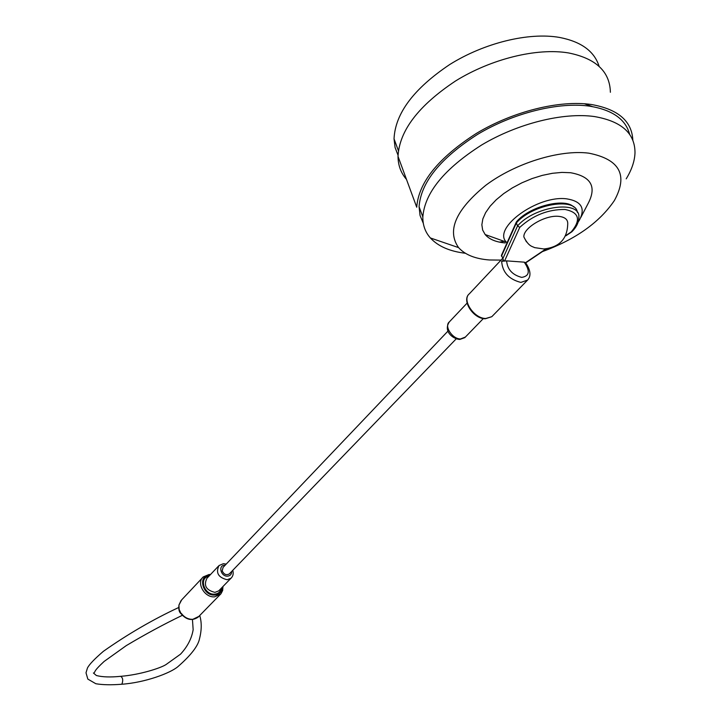 <?xml version="1.0" encoding="UTF-8"?>
<svg xmlns="http://www.w3.org/2000/svg" width="721" height="721" viewBox="0 0 721 721"><rect width="100%" height="100%" fill="white"/><g stroke="black" fill="none" stroke-linecap="round" stroke-linejoin="round"><path stroke-width="1.08" d="M578.233 221.915L579.477 220.013C585.56 208.315 581.369 201.267 566.895 198.879C537.848 194.724 492.164 228.106 506.322 242.103L507.016 242.887M580.82 217.445L588.138 203.457C596.916 186.685 591.067 176.438 570.581 172.725L561.92 172.4L552.385 173.301L542.3 175.383L532.035 178.583L521.95 182.792L512.406 187.857L503.727 193.589L496.219 199.771L490.118 206.206L485.621 212.65L482.845 218.905L481.853 224.754L482.646 230.026L485.17 234.55C489.253 239.345 495.949 242.139 505.25 242.941M542.471 251.575C575.547 239.426 599.512 222.429 614.346 200.591C628.333 175.113 619.808 159.296 588.778 153.158C559.55 149.409 515.1 163.279 485.792 185.279C455.726 209.91 446.66 230.693 458.592 247.618C465.018 254.774 475.292 258.893 489.406 259.975L501.032 260.092M626.207 178.835C631.749 169.786 634.678 161.125 634.994 152.852C635.066 133.349 621.547 121.254 594.465 116.559C563.209 112.125 517.579 123.534 481.727 144.939C444.37 168.759 424.741 192.741 422.839 216.904C422.713 225.123 425.228 232.144 430.383 237.957C438.035 246.276 449.697 251.377 465.378 253.269M499.473 242.13L504.078 241.301M629.622 134.34C625.729 119.335 612.49 109.953 589.877 106.203C558.676 101.634 513.208 112.981 477.527 134.421C440.36 158.278 420.875 182.368 419.072 206.702L420.055 215.471L423.29 223.285M610.381 92.279C609.894 71.559 595.952 58.446 568.545 52.939C536.911 47.604 491.217 58.87 455.609 80.941C418.55 105.554 399.353 130.699 398.019 156.394C398.091 165.352 400.912 173.022 406.491 179.403M632.84 140.253C631.947 121.137 618.131 109.222 591.4 104.509C559.514 99.813 512.992 111.413 476.491 133.34C438.476 157.746 418.559 182.377 416.729 207.233L398.019 156.394M599.115 66.377C594.419 51.281 581.198 41.629 559.451 37.42C528.592 32.03 484.197 42.936 449.67 64.566C413.746 88.683 395.198 113.449 394.036 138.856L395.072 147.463L398.037 155.249M592.473 106.618L584.38 103.752M559.018 216.39C564.94 217.102 567.851 219.526 567.733 223.654C567.391 238.876 559.415 247.312 543.832 248.97L534.64 247.627C532.359 246.321 528.7 246.717 523.852 236.903C523.221 227.782 545.581 214.615 559.018 216.39M526.429 241.832L523.852 236.903M178.952 605.126L179.132 609.353L181.169 613.886M527.637 280.054L520.868 282.416C508.891 279.333 502.474 272.295 501.636 261.29L503.501 260.254L501.501 255.234M501.636 261.29L506.611 260.876L524.221 262.156L525.735 262.841L546.77 248.673M229.539 573.664L229.251 573.961C226.286 575.466 223.934 574.448 222.212 570.888L223.059 567.418L448.02 331.038M502.627 259.154L517.552 225.934L516.353 222.933L516.56 221.68C530.142 205.782 565.336 197.779 573.619 206.927M571.825 231.82C576.367 227.295 578.702 222.618 578.819 217.787C581.468 199.717 534.937 205.665 517.552 225.934L519.769 227.367L504.52 261.101M571.816 231.82L571.266 231.892C581.252 219.824 579.17 212.353 565.03 209.478C548.104 209.306 533.017 215.273 519.769 227.367M209.829 575.25L209.712 575.25C197.212 575.403 202.637 596.285 214.948 595.05C219.526 594.465 221.969 591.851 222.257 587.227M220.734 594.032L214.714 596.826C204.611 597.979 195.968 582.838 203.268 576.89L209.027 574.52M218.445 566.138L206.9 578.341C203.448 585.515 206.125 590.193 214.939 592.374L218.733 590.86L230.999 578.233L227.169 579.747C218.265 577.503 215.543 572.771 218.995 565.552L223.285 563.741M221.266 588.246C220.554 591.779 218.373 593.743 214.705 594.149C204.232 595.258 198.563 577.746 208.856 576.277M525.699 262.877C530.917 270.645 531.341 276.585 526.988 280.694L491.794 316.699L485.332 318.763C473.219 318.952 461.161 300.053 469.389 293.762C461.53 299.711 473.904 318.538 485.738 318.502L491.794 316.699L492.632 315.843M202.502 577.719L181.728 599.809L179.159 604.658M483.349 318.547L464.793 337.653L459.773 339.456C452.932 339.059 442.982 331.191 449.39 321.845C443.866 326.054 452.31 339.068 460.539 338.96L465.378 337.049M225.15 565.219L224.7 565.219C217.814 565.291 220.878 576.782 227.647 576.142C230.323 575.791 231.657 574.24 231.648 571.474M231.459 577.773L230.999 578.233C233.117 576.124 233.703 573.492 232.748 570.338M121.236 684.283L121.957 683.995C123.282 680.263 122.84 677.704 120.65 676.325C110.412 677.361 102.319 677.091 96.371 675.514L93.406 672.981M181.386 613.445C184.441 617.473 188.253 619.438 192.804 619.33L198.888 616.365M525.609 262.633L546.221 248.754M566.111 235.361L571.266 231.892M577.386 212.434C575.8 196.788 532.495 204.07 516.353 222.933L501.474 256.216M506.611 260.876C507.377 269.438 512.406 274.944 521.716 277.396C529.484 276.098 530.323 271.024 524.221 262.156M394.036 138.856L398.407 150.698M419.072 206.702L422.839 216.904M458.592 247.618L430.383 237.957M506.322 242.103L485.17 234.55M181.106 600.467L178.97 604.982C178.429 609.308 179.141 612.255 181.115 613.814C186.487 619.988 192.146 621.114 198.095 617.176L220.941 593.789L222.672 590.463L222.951 586.515M210.505 574.529L209.18 574.511M226.232 564.083L223.618 563.723M199.735 615.5C201.781 622.313 201.718 630.001 199.555 638.572C198.167 645.908 190.966 655.254 177.952 666.61C170.426 673.171 144.831 682.67 121.561 684.256C111.322 685.076 102.742 684.905 95.839 683.733L87.836 679.101L86.006 672.801L87.448 668.034C89.161 664.555 94.469 658.994 103.364 651.333C127.716 634.183 152.834 619.573 178.718 607.497M229.251 573.961L456.24 338.816M469.389 293.762L502.42 258.623M449.39 321.845L467.091 303.117M192.453 619.528L193.156 629.694C191.714 638.455 187.505 646.611 180.52 654.181L165.947 664.609C160.35 668.214 139.685 674.793 120.984 676.298M94.361 672.567C95.28 671.341 94.063 670.755 104.157 661.418L126.283 645.61C145.39 634.219 164.082 624.116 182.341 615.328M516.29 222.122L501.401 255.45M571.708 231.883L565.877 235.812"/></g></svg>
